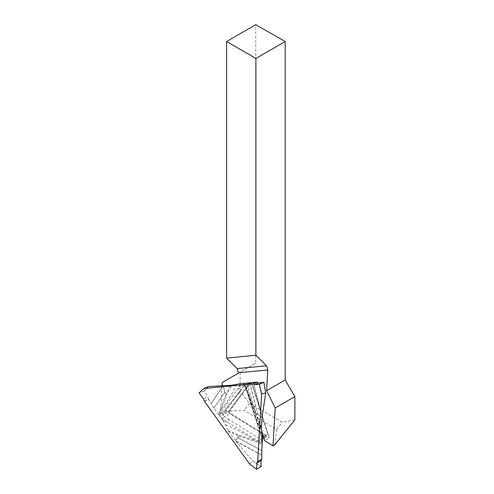 <?xml version="1.0" encoding="UTF-8"?>
<svg xmlns="http://www.w3.org/2000/svg" width="494" height="494" viewBox="0 0 494 494"><rect width="100%" height="100%" fill="white"/><g stroke="black" fill="none" stroke-linecap="round" stroke-linejoin="round"><path stroke-width="0.37" stroke-dasharray="2.47 1.85" d="M245.376 384.579L250.168 382.757L228.092 412.447L222.893 414.83L245.376 384.579C246.29 384.437 247.031 385.067 247.599 386.469L262.444 433.257M250.168 382.757C251.082 382.609 251.823 383.239 252.385 384.647L269.31 437.974L264.84 440.796M228.092 412.447L269.31 437.974M294.875 419.807L282.383 422.277L249.495 403.604L240.127 391.106L240.127 372.149L255.744 363.127L255.744 24.7M222.028 386.055L220.435 413.305L222.893 414.83M274.763 444.828L276.683 429.36L243.974 410.477L223.881 411.311L220.435 413.305M276.683 429.36L282.383 422.277M249.495 403.604L243.974 410.477M240.127 391.106L223.881 411.311M222.238 382.473L240.127 372.149M238.318 373.186L255.744 363.127M259.128 441.5A2.198 1.297 -59.1 0 1 260.702 439.308L229.167 419.696A2.198 1.315 -58.4 0 0 227.512 422.259L259.128 441.5L261.777 441.698L262.123 437.832L245.753 387.574L243.9 384.221C242.678 383.424 241.702 383.455 240.973 384.332L220.54 412.57L220.133 415.547L222.714 419.301L227.512 422.259A198.551 118.276 -114.7 0 0 223.134 420.579L225.567 424.852L228.148 430.879L228.599 430.428L228.45 431.206A190.536 113.503 65.3 0 1 238.108 435.794A2.198 1.396 -62.4 0 1 238.232 435.004A2.198 1.463 104.4 0 0 238.219 435.856L262.123 443.748M263.5 436.579L267.834 434.121L252.162 384.733L251.199 383.202L250.47 382.813L249.563 383.134L229.401 410.446C228.901 411.718 229.284 412.91 230.537 414.028L266.371 436.103L267.705 436.011L267.859 434.035L267.989 434.831L266.618 435.72L230.784 413.645L229.815 410.6L249.976 383.282L251.366 383.344L252.187 384.647L267.859 434.035M244.518 383.4L255.948 414.299L256.281 414.108L244.746 383.393M261.406 427.767L261.085 427.384L261.468 427.742M262.629 437.097A198.551 118.276 -114.7 0 1 260.023 431.213A2.198 0.364 162.4 0 1 259.535 431.139A2.198 0.364 162.4 0 1 260.221 430.626L262.32 437.246L261.894 439.345M245.753 387.574A2.198 0.34 163.1 0 1 245.499 387.494A2.198 0.34 163.1 0 1 246.197 387.006L260.221 430.626M262.172 443.396L255.071 440.518L238.232 435.004A191.376 114.003 -114.7 0 0 228.599 430.428M256.553 469.294L249.569 463.885L253.113 461.279L261.147 466.645M204.263 401.079L208.69 399.652L211.16 403.783L222.868 386.024M223.251 386.005L224.69 392.075L214.007 408.118L211.16 403.783M214.007 408.118L224.758 392.168L226.03 393.934L218.595 414.485L214.069 408.211M218.595 414.485L219.774 415.917A198.551 118.276 -114.7 0 0 220.133 415.547A2.198 0.488 -15 0 0 223.022 414.886L223.06 413.237L244.129 385.061M223.134 420.579L219.774 415.917M261.734 450.485L238.108 437.752L238.219 435.856A2.198 1.179 -176.7 0 1 238.108 435.794L237.997 437.69L235.095 440.432L228.45 431.206M235.095 440.432L238.102 437.851L261.727 450.584M261.666 455.036L235.212 440.58M235.65 441.105L253.113 461.279M262.333 442.105A198.551 118.276 -114.7 0 0 261.777 441.698A2.198 1.71 -137.3 0 1 261.752 439.481A2.198 1.71 -137.3 0 1 262.092 439.203L260.702 439.308L266.618 435.72M262.123 437.832A2.198 0.364 162.4 0 1 261.635 437.758A2.198 0.364 162.4 0 1 262.32 437.246L262.629 437.067M225.567 424.852A195.186 116.269 65.3 0 1 255.071 440.518A2.198 1.359 111.5 0 0 254.99 441.327M218.848 414.793L221.491 408.952L226.703 394.428A2.198 1.587 -164.2 0 1 226.03 393.934A2.198 0.55 -35.8 0 1 226.085 393.854A2.198 1.63 30.6 0 0 226.703 394.428A191.376 114.003 -114.7 0 0 231.204 385.919L230.877 385.289M230.815 385.314L231.204 385.919M240.047 383.789A198.551 118.276 -114.7 0 1 238.275 387.994A2.198 1.68 36.4 0 0 241.066 389.006M220.54 412.57A2.198 1.698 35.9 0 0 223.06 413.237L229.815 410.6M240.973 384.332A2.198 1.68 36.4 0 0 243.764 385.345L245.172 385.314L246.197 387.006L252.187 384.647M243.696 383.443A198.551 118.276 -114.7 0 0 243.9 384.221A2.198 1.223 125.5 0 0 244.227 385.277A2.198 1.223 125.5 0 0 245.172 385.314M262.394 432.979A195.186 116.269 65.3 0 1 247.784 392.674L248.149 392.569M261.48 427.372A190.536 113.503 65.3 0 1 256.324 414.25L255.948 414.299A191.376 114.003 -114.7 0 0 261.085 427.384M204.244 400.961L208.647 399.276L207.888 397.053L203.355 398.781M208.468 386.567L204.213 390.927L207.888 397.053M204.213 390.927L199.144 392.866M208.647 399.276L208.69 399.652M222.714 419.301A2.198 1.315 -58.4 0 1 224.369 416.738L223.022 414.886M236.385 384.307A195.186 116.269 65.3 0 1 221.491 408.952A2.198 1.686 -156.2 0 1 220.855 408.402M249.791 383.048L245.005 384.869M247.599 386.469L252.385 384.647M229.167 419.696L224.369 416.738L230.784 413.645M235.792 441.278L261.666 455.128M261.178 466.589L253.064 461.174M243.764 385.345L249.976 383.282M249.661 382.93L257.664 413.978L256.281 414.108A2.198 1.729 84.7 0 0 256.324 414.25L257.707 414.12L262.061 417.473M262.178 416.504L253.342 382.51M262.073 417.307L257.738 413.966L249.736 382.924M253.261 382.517L262.153 416.701M230.593 385.32A190.536 113.503 65.3 0 1 226.085 393.854L224.813 392.088L223.362 385.993M222.745 386.03L211.099 403.691M204.269 390.952L208.567 386.549M262.518 439.012L261.734 439.506L261.635 437.758L245.499 387.494L244.104 385.067M264.006 438.172L267.507 436.19M244.135 385.054L249.97 382.831"/><path stroke-width="0.74" d="M262.444 433.257L264.84 440.796L272.991 445.847L275.207 407.964L266.587 390.692L267.797 369.975L238.349 372.729L238.318 373.186L222.238 382.473L222.028 386.055M255.898 58.434L285.192 41.521L255.744 24.7L226.604 41.521L226.604 358.138L255.898 355.223L255.898 58.434L226.604 41.521M285.192 41.521L285.192 379.948L294.875 396.608L294.875 419.807L274.763 444.828L272.991 445.847M275.207 407.964L294.875 396.608M266.587 390.692L285.192 379.948M255.898 355.223L266.63 365.819L267.797 369.975M266.63 365.819L237.176 368.573L226.604 358.138M237.176 368.573L238.349 372.729M256.522 469.275L256.892 462.983L257.677 461.489L261.616 394.156L259.294 384.27L254.7 384.703L253.008 383.9L203.861 388.5L199.131 392.915L203.355 398.781L204.263 401.079L249.47 463.81L256.553 469.294L249.507 463.854M257.677 461.489L261.801 459.105L261.727 450.584L262.629 437.097L261.406 427.767L262.073 417.307L265.698 392.977L263.87 382.319L259.356 384.258L261.653 394.045L265.679 392.952L263.87 382.307L258.733 382.974L254.7 384.703M253.008 383.9L256.744 382.053L240.047 383.789L230.815 385.314L208.567 386.549L203.824 388.494L199.131 392.872L203.861 388.5M257.615 461.526L261.604 459.222L257.615 461.526L261.604 459.222L260.999 460.612L256.892 462.983M256.553 469.294L261.178 466.589L260.999 460.612M253.089 383.98L257.01 382.3L258.733 382.974M263.87 382.319L265.704 393.002M262.629 437.067L263.5 436.579M262.518 439.012L264.006 438.172"/></g></svg>
